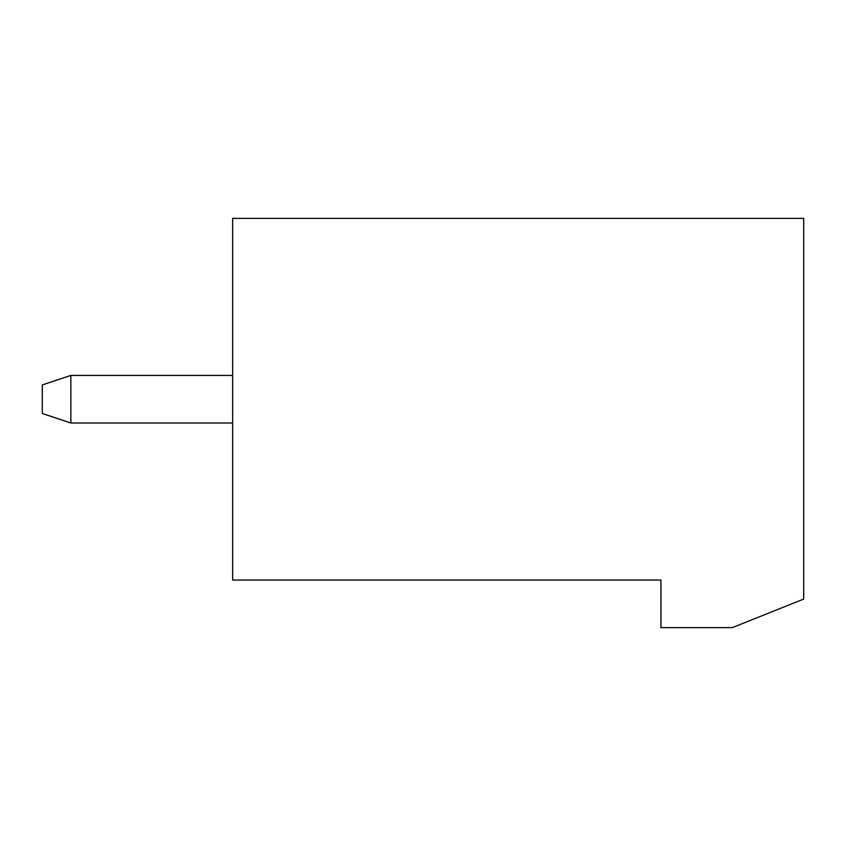 <?xml version="1.0" encoding="UTF-8"?>
<svg xmlns="http://www.w3.org/2000/svg" width="846" height="846" viewBox="0 0 846 846"><rect width="100%" height="100%" fill="white"/><g stroke="black" fill="none" stroke-linecap="round" stroke-linejoin="round"><path stroke-width="1.27" d="M660.938 580.039L232.65 580.039L232.65 218.374L803.7 218.374L803.7 599.074L732.319 627.626L660.938 627.626L660.938 580.039M232.65 375.413L70.853 375.413L70.853 423L232.65 423M70.853 423L42.3 413.483L42.3 384.93L70.853 375.413"/></g></svg>
